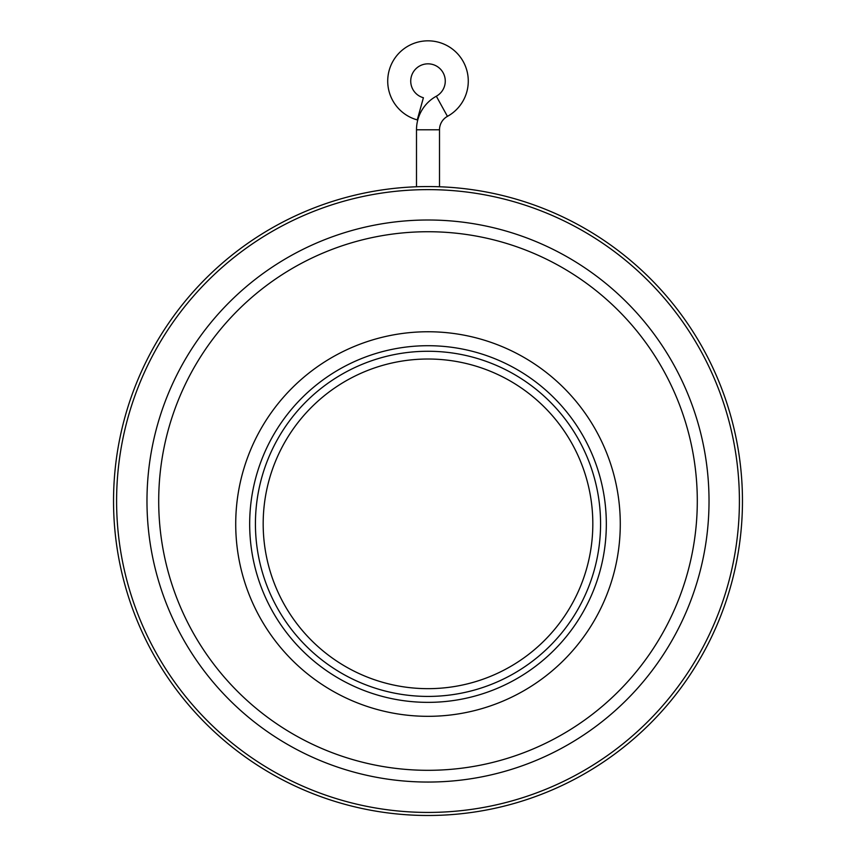 <?xml version="1.0" encoding="UTF-8"?>
<svg xmlns="http://www.w3.org/2000/svg" width="856" height="856" viewBox="0 0 856 856"><rect width="100%" height="100%" fill="white"/><g stroke="black" fill="none" stroke-linecap="round" stroke-linejoin="round"><path stroke-width="1.28" d="M439.502 129.791L416.498 129.791A38.349 38.349 0 0 1 436.335 96.214A17.259 17.259 0 0 0 428 63.836A17.259 17.259 0 0 0 423.399 97.734L417.257 119.904A40.264 40.264 0 0 1 428 40.831A40.264 40.264 0 0 1 447.442 116.363A15.344 15.344 0 0 0 439.502 129.791L439.502 186.769M116.598 501.028A311.402 311.402 0 0 1 428 189.625A311.402 311.402 0 0 1 739.402 501.028A311.402 311.402 0 0 1 428 812.43A311.402 311.402 0 0 1 116.598 501.028M113.538 501.028A314.462 314.462 0 0 1 428 186.555A314.462 314.462 0 0 1 742.462 501.028A314.462 314.462 0 0 1 428 815.49A314.462 314.462 0 0 1 113.538 501.028M158.702 501.028A269.298 269.298 0 0 1 428 231.73A269.298 269.298 0 0 1 697.298 501.028A269.298 269.298 0 0 1 428 770.314A269.298 269.298 0 0 1 158.702 501.028M146.975 501.028A281.025 281.025 0 0 1 428 220.003A281.025 281.025 0 0 1 709.025 501.028A281.025 281.025 0 0 1 428 782.052A281.025 281.025 0 0 1 146.975 501.028M428 331.754A192.279 192.279 0 0 0 235.721 524.033A192.279 192.279 0 0 0 428 716.322A192.279 192.279 0 0 0 620.279 524.033A192.279 192.279 0 0 0 428 331.754M428 345.706A178.326 178.326 0 0 0 249.674 524.033A178.326 178.326 0 0 0 428 702.359A178.326 178.326 0 0 0 606.326 524.033A178.326 178.326 0 0 0 428 345.706M255.43 523.84A172.57 172.57 0 0 1 428 351.27A172.57 172.57 0 0 1 600.57 523.84A172.57 172.57 0 0 1 428 696.42A172.57 172.57 0 0 1 255.43 523.84M263.177 523.84A164.823 164.823 0 0 1 428 359.017A164.823 164.823 0 0 1 592.823 523.84A164.823 164.823 0 0 1 428 688.663A164.823 164.823 0 0 1 263.177 523.84M428 186.555C442.83 186.79 442.83 186.79 428 186.555M438.732 186.736L436.143 186.661M419.28 186.683L418.723 186.694M418.338 186.704L419.857 186.661M436.335 96.214L447.442 116.363M416.498 129.791L416.498 186.769"/></g></svg>
